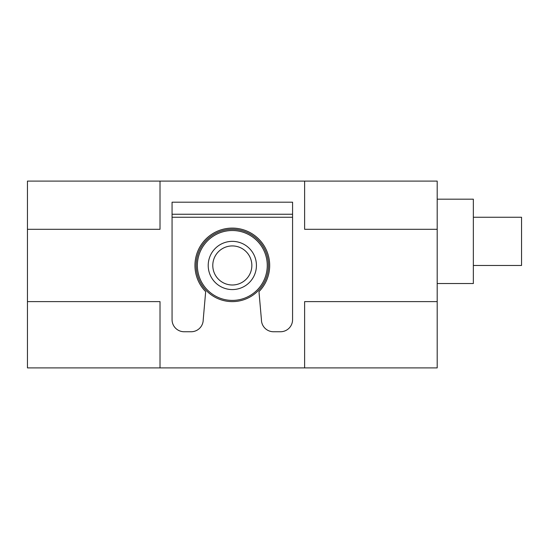 <?xml version="1.0" encoding="UTF-8"?>
<svg xmlns="http://www.w3.org/2000/svg" width="549" height="549" viewBox="0 0 549 549"><rect width="100%" height="100%" fill="white"/><g stroke="black" fill="none" stroke-linecap="round" stroke-linejoin="round"><path stroke-width="0.82" d="M304.626 181.101L437.189 181.101L437.189 229.31L304.626 229.31L304.626 181.101L160.013 181.101L160.013 229.31L27.45 229.31L27.45 367.899L160.013 367.899L160.013 301.614L27.45 301.614M160.013 181.101L27.45 181.101L27.45 229.31M437.189 229.31L437.189 301.614L304.626 301.614L304.626 367.899L160.013 367.899M437.189 301.614L437.189 367.899L304.626 367.899M208.215 265.462A24.101 24.101 0 0 1 244.374 244.586A24.101 24.101 0 0 1 244.374 286.338A24.101 24.101 0 0 1 208.215 265.462M196.165 265.462A36.152 36.152 0 0 1 250.399 234.149A36.152 36.152 0 0 1 250.399 296.769A36.152 36.152 0 0 1 196.165 265.462M437.189 199.177L473.348 199.177L473.348 283.538L437.189 283.538M473.348 217.26L521.55 217.26L521.55 265.462L473.348 265.462M172.063 217.26L172.063 319.69A12.051 12.051 0 0 0 184.114 331.74L191.169 331.74A12.051 12.051 0 0 0 203.219 319.69L205.669 291.643A37.359 37.359 0 0 1 205.985 238.966A37.359 37.359 0 0 1 258.661 238.966A37.359 37.359 0 0 1 258.97 291.643L261.427 319.69A12.051 12.051 0 0 0 273.477 331.74L280.525 331.74A12.051 12.051 0 0 0 292.576 319.69L292.576 217.26L172.063 217.26L172.063 202.19L292.576 202.19L292.576 217.26M212.786 265.462A19.538 19.538 0 0 1 242.088 248.546A19.538 19.538 0 0 1 242.088 282.378A19.538 19.538 0 0 1 212.786 265.462M197.372 265.462A34.951 34.951 0 0 1 249.795 235.198A34.951 34.951 0 0 1 249.795 295.726A34.951 34.951 0 0 1 197.372 265.462M292.576 214.247L172.063 214.247"/></g></svg>
